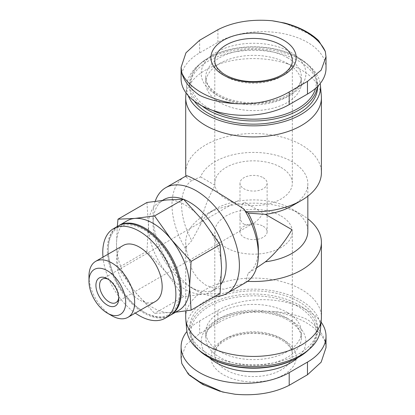 <?xml version="1.0" encoding="UTF-8"?>
<svg xmlns="http://www.w3.org/2000/svg" width="415" height="415" viewBox="0 0 415 415"><rect width="100%" height="100%" fill="white"/><g stroke="black" fill="none" stroke-linecap="round" stroke-linejoin="round"><path stroke-width="0.31" stroke-dasharray="2.08 1.56" d="M118.726 297.389A13.571 7.833 -120 0 0 118.763 296.403A13.571 7.833 -120 0 0 109.171 279.783A13.571 7.833 -120 0 0 108.294 279.326M243.963 224.121C246.635 225.568 249.835 225.246 253.56 223.171C257.279 220.951 260.48 217.574 263.151 213.04L243.963 201.96C241.374 206.546 240.046 211.002 239.989 215.333C240.046 219.597 241.374 222.528 243.963 224.121M146.952 202.473L148.466 225.968L146.952 251.21L166.742 273.075L183.503 296.683L203.298 294.178L220.059 293.421M166.742 273.075A51.693 29.849 -120 0 0 185.017 289.281A51.693 29.849 -120 0 0 203.298 294.178A51.693 29.849 -120 0 0 210.867 291.838A51.693 29.849 -120 0 0 221.574 268.173A51.693 29.849 -120 0 0 203.298 221.071A51.693 29.849 -120 0 0 166.742 199.963A51.693 29.849 -120 0 0 159.173 202.302A51.693 29.849 -120 0 0 148.466 225.968A51.693 29.849 -120 0 0 166.742 273.075M185.707 172.676A67.853 39.171 180 0 1 227.591 136.488A67.853 39.171 180 0 1 301.534 144.975A67.853 39.171 180 0 1 321.407 172.676M185.79 95.818A67.853 39.171 180 0 1 229.153 61.202A67.853 39.171 180 0 1 301.534 70.057A67.853 39.171 180 0 1 321.324 95.818M186.387 175.877L186.159 177.179A67.853 39.171 180 0 1 185.962 176.074M186.159 177.179L191.772 180.546L200.585 176.915A54.282 31.338 180 0 1 259.52 152.606A54.282 31.338 180 0 1 307.837 183.757A54.282 31.338 180 0 1 291.942 205.918M200.585 176.915L215.178 185.339C207.811 198.22 202.945 211.24 200.585 224.401A54.282 31.338 180 0 1 215.178 209.082A54.282 31.338 180 0 1 291.942 209.082A54.282 31.338 180 0 1 307.837 231.243M200.585 224.401L191.772 240.669L186.159 246.826A67.853 39.171 180 0 1 185.707 242.324A67.853 39.171 180 0 1 205.581 214.622A67.853 39.171 180 0 1 301.534 214.622L301.534 214.622A67.853 39.171 180 0 1 307.837 218.819M247.553 281.344A67.853 39.171 180 0 1 245.758 281.235L248.175 273.236L256.522 267.908M185.707 317.247A67.853 39.171 180 0 1 227.591 281.054A67.853 39.171 180 0 1 301.534 289.546A67.853 39.171 180 0 1 321.407 317.247M186.159 246.826L186.387 250.204L192.353 270.736L198.085 278.973L205.581 285.058L214.508 288.456L224.266 289.167L243.963 283.445L245.758 281.235M321.075 322.071A63.329 36.562 0 0 0 217.917 310.384L199.641 320.94A63.329 36.562 0 0 0 186.916 331.476M326.024 68.21A63.329 36.562 0 0 0 286.931 34.429A63.329 36.562 0 0 0 217.917 42.356L199.641 52.907A63.329 36.562 0 0 0 181.09 78.762M287.372 63.459A47.818 27.608 180 0 1 301.378 82.984A47.818 27.608 180 0 1 253.56 110.592A47.818 27.608 180 0 1 205.741 82.984A47.818 27.608 180 0 1 235.258 57.478A47.818 27.608 180 0 1 287.372 63.459M212.573 110.364A62.681 36.188 180 0 1 209.233 57.395A62.681 36.188 180 0 1 297.882 57.395L297.882 57.395A62.681 36.188 180 0 1 315.545 88.354M202.017 105.918A63.972 36.935 180 0 1 189.582 84.038A63.972 36.935 180 0 1 208.32 57.918A63.972 36.935 180 0 1 298.795 57.918L298.795 57.918A63.972 36.935 180 0 1 317.532 84.038A63.972 36.935 180 0 1 317.371 86.657M297.882 57.395L298.795 57.918L297.882 57.395M194.282 101.099A63.972 36.935 180 0 1 189.582 87.202A63.972 36.935 180 0 1 229.075 53.078A63.972 36.935 180 0 1 298.795 61.088A63.972 36.935 180 0 1 317.532 87.202M188.213 95.606A66.945 38.652 180 0 1 186.693 85.293A66.945 38.652 180 0 1 229.474 51.138A66.945 38.652 180 0 1 300.896 59.874A66.945 38.652 180 0 1 320.198 83.524M186.693 329.707A66.945 38.652 180 0 1 226.419 292.466A66.945 38.652 180 0 1 300.896 300.465A66.945 38.652 180 0 1 320.421 329.707M298.795 301.679A63.972 36.935 180 0 1 317.532 327.798A63.972 36.935 180 0 1 253.56 364.733A63.972 36.935 180 0 1 189.582 327.798A63.972 36.935 180 0 1 229.075 293.675A63.972 36.935 180 0 1 298.795 301.679M198.609 349.876A63.972 36.935 180 0 1 189.582 330.963A63.972 36.935 180 0 1 229.075 296.839A63.972 36.935 180 0 1 298.795 304.843A63.972 36.935 180 0 1 317.532 330.963A63.972 36.935 180 0 1 308.511 349.876M209.233 357.606A62.681 36.188 180 0 1 209.238 306.431A62.681 36.188 180 0 1 297.882 306.431A62.681 36.188 180 0 1 297.882 357.606M287.372 312.495A47.818 27.608 180 0 1 301.378 332.016A47.818 27.608 180 0 1 253.56 359.623A47.818 27.608 180 0 1 205.741 332.016A47.818 27.608 180 0 1 235.258 306.514A47.818 27.608 180 0 1 287.372 312.495M318.642 40.649L307.474 33.138L284.669 23.027M181.111 358.244L185.962 344.824L199.641 333.603L217.917 323.052C233.157 314.119 251.205 310.228 272.048 311.375A74.114 42.792 180 0 1 325.329 342.136C323.207 333.93 317.257 326.418 307.474 319.607C297.596 315.042 285.79 312.298 272.048 311.375M325.329 342.136L326.003 347.692M242.915 381.188A42.646 24.625 180 0 1 216.521 345.135A42.646 24.625 180 0 1 283.715 339.932A42.646 24.625 180 0 1 290.593 369.552A42.646 24.625 180 0 1 242.915 381.188M191.772 180.546A54.282 31.338 -120 0 0 191.772 240.669M248.175 273.236A54.282 31.338 -120 0 0 258.353 249.052M184.644 176.774A61.067 35.254 -120 0 0 186.387 250.204M243.963 283.445A61.067 35.254 -120 0 0 245.706 282.542M155.22 201.275A61.067 35.254 -120 0 0 153.031 215.675A61.067 35.254 -120 0 0 196.212 290.469A61.067 35.254 -120 0 0 214.986 296.346M163.738 199.662A51.693 29.849 -120 0 0 153.031 223.327A51.693 29.849 -120 0 0 189.588 286.64L196.212 290.469L189.588 286.64A51.693 29.849 -120 0 0 215.437 289.203A51.693 29.849 -120 0 0 220.915 284.275M183.653 199.356A51.693 29.849 -120 0 0 183.259 199.205M175.566 312.22L154.551 313.403L134.756 291.538L117.995 267.929L116.48 244.435L117.279 226.621M183.503 296.683L154.551 313.403M146.952 251.21L117.995 267.929M123.172 245.473A32.308 18.654 -120 0 0 118.218 271.358A32.308 18.654 -120 0 0 139.326 299.832A32.308 18.654 -120 0 0 155.48 301.43M102.993 257.118A51.693 29.849 -120 0 0 135.3 313.081M118.047 226.045A51.693 29.849 -120 0 0 110.125 267.468A51.693 29.849 -120 0 0 143.896 313.024A51.693 29.849 -120 0 0 169.74 315.582M118.508 225.786A51.693 29.849 -120 0 0 108.253 249.182A51.693 29.849 -120 0 0 144.809 312.495L143.896 311.966A50.402 29.102 -120 0 0 179.534 291.392A50.402 29.102 -120 0 0 143.896 229.661A50.402 29.102 -120 0 0 108.253 250.235A50.402 29.102 -120 0 0 143.896 311.966L144.809 312.495A51.693 29.849 -120 0 0 170.197 315.312M127.187 220.77A51.693 29.849 -120 0 0 116.48 244.435A51.693 29.849 -120 0 0 134.756 291.538A51.693 29.849 -120 0 0 153.031 307.748A51.693 29.849 -120 0 0 171.312 312.645A51.693 29.849 -120 0 0 178.881 310.306M88.976 276.141A32.308 18.654 -120 0 0 111.822 315.711M280.976 167.401A38.771 22.384 180 0 1 292.331 183.228A38.771 22.384 180 0 1 253.56 205.612A38.771 22.384 180 0 1 214.788 183.228A38.771 22.384 180 0 1 238.718 162.55A38.771 22.384 180 0 1 280.976 167.401M263.151 177.687A13.571 7.833 180 0 1 267.13 183.228A13.571 7.833 180 0 1 253.56 191.066A13.571 7.833 180 0 1 239.989 183.228A13.571 7.833 180 0 1 248.367 175.991A13.571 7.833 180 0 1 263.151 177.687M263.151 226.232A13.571 7.833 180 0 1 267.13 231.772A13.571 7.833 180 0 1 253.56 239.605A13.571 7.833 180 0 1 239.989 231.772A13.571 7.833 180 0 1 248.367 224.531A13.571 7.833 180 0 1 263.151 226.232M280.976 215.94A38.771 22.384 180 0 1 292.331 231.772A38.771 22.384 180 0 1 253.56 254.156A38.771 22.384 180 0 1 214.788 231.772A38.771 22.384 180 0 1 238.718 211.09A38.771 22.384 180 0 1 280.976 215.94M209.285 357.637A52.342 30.217 180 0 1 220.889 317.906A52.342 30.217 180 0 1 290.567 320.147A52.342 30.217 180 0 1 297.83 357.637M290.567 52.119A52.342 30.217 180 0 1 267.104 102.676A52.342 30.217 180 0 1 202.997 65.663A52.342 30.217 180 0 1 290.567 52.119M287.372 57.659A47.818 27.608 180 0 1 301.378 77.18A47.818 27.608 180 0 1 253.56 104.788A47.818 27.608 180 0 1 205.741 77.18A47.818 27.608 180 0 1 235.258 51.673A47.818 27.608 180 0 1 287.372 57.659M287.372 318.3A47.818 27.608 180 0 1 301.378 337.82A47.818 27.608 180 0 1 253.56 365.428A47.818 27.608 180 0 1 205.741 337.82A47.818 27.608 180 0 1 235.258 312.313A47.818 27.608 180 0 1 287.372 318.3M199.641 52.907L199.641 40.245M217.917 42.356L217.917 29.693M199.641 320.94L199.641 333.603M217.917 310.384L217.917 323.052M235.066 394.25A74.114 42.792 180 0 1 181.786 363.488M292.331 183.228L292.331 60.823A38.771 22.384 180 0 1 253.56 83.208A38.771 22.384 180 0 1 214.788 60.823L214.788 183.228M280.976 338.35A38.771 22.384 180 0 1 292.331 354.177A38.771 22.384 180 0 1 253.56 376.561A38.771 22.384 180 0 1 214.788 354.177A38.771 22.384 180 0 1 238.718 333.499A38.771 22.384 180 0 1 280.976 338.35M239.989 183.228L239.989 199.667L102.386 279.108M253.56 223.171L115.951 302.613M307.837 183.757L307.837 196.181M215.178 209.082L205.581 214.622M291.942 209.082L301.534 214.622M185.707 242.324L185.707 310.939M301.378 82.984L301.378 77.18C301.43 80.219 300.263 83.363 297.871 86.605L292.264 92.037C287.076 95.907 280.353 98.827 272.084 100.803C252.351 105.695 227.181 101.602 215.006 92.151C208.636 87.119 205.55 82.129 205.741 77.18L205.741 82.984M209.233 57.395L208.32 57.918M189.582 84.038L189.582 87.202M317.532 84.038L317.532 86.496M186.693 85.293L186.039 92.929M189.582 327.798L189.582 330.963M317.532 327.798L317.532 330.963M205.741 332.016L205.741 337.82C205.503 329.967 212.381 322.963 226.388 316.806C244.943 309.362 273.06 311.105 288.306 320.37C297.27 326.034 301.622 331.85 301.378 337.82L301.378 332.016M222.45 391.962L220.007 391.293M189.266 375.113L188.415 374.304M153.031 223.327L153.031 215.675M162.488 200.388L159.173 202.302M215.437 289.203L210.867 291.838M108.253 250.235L108.253 249.182M109.171 279.783L107.34 278.73M118.763 296.403L118.763 298.515M239.989 215.333L239.989 231.772M267.13 183.228L267.13 231.772M214.788 231.772L214.788 354.177C214.488 347.978 220.054 342.328 231.487 337.234C241.727 333.494 252.792 332.529 264.677 334.334C271.348 335.47 277.049 337.4 281.775 340.124C289.073 344.787 292.591 349.471 292.331 354.177L292.331 231.772"/><path stroke-width="0.62" d="M108.294 279.326A13.571 7.833 -120 0 0 102.386 279.108A13.571 7.833 -120 0 0 100.306 289.986A13.571 7.833 -120 0 0 109.166 301.944A13.571 7.833 -120 0 0 115.951 302.613A13.571 7.833 -120 0 0 118.726 297.389M191.102 310.135L220.059 293.421L221.574 268.173L220.059 244.679L203.298 221.071L183.503 199.205L166.742 199.963L146.952 202.473L117.995 219.187L134.756 218.43L154.551 215.925L171.312 239.533L191.102 261.398L189.588 286.64L191.102 310.135L175.566 312.22M320.198 83.524A66.945 38.652 180 0 1 320.421 85.293L321.324 95.818A67.853 39.171 180 0 1 321.407 97.753L321.407 172.676A67.853 39.171 180 0 1 301.534 200.378A67.853 39.171 180 0 1 245.758 211.593L243.963 209.119C217.891 191.88 187.684 174.435 186.387 175.877A61.067 35.254 -120 0 0 184.644 176.774L165.678 187.725A61.067 35.254 -120 0 0 155.22 201.275M321.407 97.753A67.853 39.171 180 0 1 253.56 136.929A67.853 39.171 180 0 1 185.707 97.753A67.853 39.171 180 0 1 185.79 95.818L186.039 92.929M185.962 176.074A67.853 39.171 180 0 1 185.707 172.676L185.707 97.753M301.534 200.378L291.942 205.918A54.282 31.338 180 0 1 265.408 214.342L248.175 213.108L245.758 211.593M265.408 214.342L291.942 229.661C284.472 242.479 275.627 253.202 265.408 261.824A54.282 31.338 180 0 0 307.837 231.243L307.837 196.181M256.522 267.908L265.408 261.824M307.837 218.819A67.853 39.171 180 0 1 321.407 242.324A67.853 39.171 180 0 1 247.553 281.344M321.407 242.324L321.407 317.247A67.853 39.171 180 0 1 321.324 319.182A67.853 39.171 180 0 1 253.56 356.418A67.853 39.171 180 0 1 185.79 319.182A67.853 39.171 180 0 1 185.707 317.247L185.707 310.939M186.916 331.476A63.329 36.562 0 0 0 181.09 346.79A63.329 36.562 0 0 0 220.183 380.571A63.329 36.562 0 0 0 289.198 372.644L307.474 362.093A63.329 36.562 0 0 0 326.024 336.238A63.329 36.562 0 0 0 321.075 322.071M181.09 67.308L181.09 78.762A63.329 36.562 0 0 0 220.183 112.538A63.329 36.562 0 0 0 289.198 104.616L307.474 94.06A63.329 36.562 0 0 0 326.024 68.21L326.024 56.756M315.545 88.354A62.681 36.188 180 0 1 275.321 116.921A62.681 36.188 180 0 1 212.573 110.364M317.371 86.657A63.972 36.935 180 0 1 271.332 119.52A63.972 36.935 180 0 1 202.017 105.918M317.532 86.496L317.532 87.202A63.972 36.935 180 0 1 265.818 123.452A63.972 36.935 180 0 1 194.282 101.099M320.421 85.293A66.945 38.652 180 0 1 262.519 125.506A66.945 38.652 180 0 1 188.213 95.606M321.324 319.182L320.421 329.707A66.945 38.652 180 0 1 253.56 366.45A66.945 38.652 180 0 1 186.693 329.707L185.79 319.182M308.511 349.876A63.972 36.935 180 0 1 298.795 357.082A63.972 36.935 180 0 1 208.32 357.082A63.972 36.935 180 0 1 198.609 349.876M298.795 357.082L297.882 357.606A62.681 36.188 180 0 1 209.233 357.606L208.32 357.082M181.786 72.864L181.111 67.308L185.962 52.809L199.641 40.245L217.917 29.693C233.157 21.943 251.205 18.966 272.048 20.75A74.114 42.792 180 0 1 305.964 31.929A74.114 42.792 180 0 1 325.329 51.512L326.003 56.756L321.153 70.177L307.474 81.397L289.198 91.948C273.957 100.881 255.915 104.772 235.066 103.626A74.114 42.792 180 0 1 181.786 72.864C183.98 81.127 189.935 88.639 199.641 95.393C209.518 99.958 221.325 102.702 235.066 103.626M325.329 51.512L318.642 40.649C310.342 32.728 299.018 26.861 284.669 23.038L272.048 20.75M283.715 40.245A42.646 24.625 180 0 1 264.594 81.439A42.646 24.625 180 0 1 212.361 51.284A42.646 24.625 180 0 1 283.715 40.245M326.003 347.692L321.153 362.191L307.474 374.755L289.198 385.307C273.957 393.057 255.915 396.035 235.066 394.25L222.445 391.973L199.641 381.862L188.41 374.309L181.786 363.488L181.111 358.244M214.986 296.346A61.067 35.254 -120 0 0 226.746 293.493L245.706 282.542A61.067 35.254 -120 0 0 258.353 254.587L258.353 249.052A54.282 31.338 -120 0 0 248.175 213.108M258.353 254.587A61.067 35.254 -120 0 0 243.963 209.119M226.746 293.493A61.067 35.254 -120 0 0 226.746 222.98A61.067 35.254 -120 0 0 165.678 187.725M220.915 284.275A51.693 29.849 -120 0 0 219.836 238.194A51.693 29.849 -120 0 0 183.653 199.356M183.259 199.205A51.693 29.849 -120 0 0 163.738 199.662L162.488 200.388M183.503 199.205L154.551 215.925M220.059 244.679L191.102 261.398M117.279 226.621L117.995 219.187M111.822 315.711L107.34 313.123L111.822 315.711A32.308 18.654 -120 0 0 127.976 317.309L155.48 301.43A32.308 18.654 -120 0 0 155.48 264.127A32.308 18.654 -120 0 0 123.172 245.473L95.668 261.346A32.308 18.654 -120 0 0 88.976 276.141L88.976 281.313A25.969 14.992 -120 0 0 107.34 313.123A25.969 14.992 -120 0 0 125.704 302.519A25.969 14.992 -120 0 0 107.34 270.715A25.969 14.992 -120 0 0 88.976 281.313M135.3 313.081A51.693 29.849 -120 0 0 139.326 315.659A51.693 29.849 -120 0 0 165.175 318.222A51.693 29.849 -120 0 0 165.175 258.529A51.693 29.849 -120 0 0 113.477 228.681A51.693 29.849 -120 0 0 102.993 257.118M165.175 318.222L169.74 315.582A51.693 29.849 -120 0 0 169.745 255.889A51.693 29.849 -120 0 0 118.047 226.045L113.477 228.681M170.197 315.312A51.693 29.849 -120 0 0 170.658 315.058A51.693 29.849 -120 0 0 170.658 255.36A51.693 29.849 -120 0 0 118.96 225.516A51.693 29.849 -120 0 0 118.508 225.786M170.658 315.058L178.881 310.306A51.693 29.849 -120 0 0 189.588 286.64A51.693 29.849 -120 0 0 171.312 239.533A51.693 29.849 -120 0 0 134.756 218.43A51.693 29.849 -120 0 0 127.187 220.77L118.96 225.516M127.976 317.309A32.308 18.654 -120 0 0 127.976 280.001A32.308 18.654 -120 0 0 95.668 261.346M107.34 305.108A16.154 9.327 -120 0 0 118.763 298.515A16.154 9.327 -120 0 0 107.34 278.73A16.154 9.327 -120 0 0 95.917 285.323A16.154 9.327 -120 0 0 107.34 305.108M297.83 357.637A52.342 30.217 180 0 1 209.285 357.637M289.198 104.616L289.198 91.948M307.474 94.06L307.474 81.397M307.474 362.093L307.474 374.755M289.198 372.644L289.198 385.307M280.976 44.996A38.771 22.384 180 0 1 292.331 60.823C292.518 64.693 290.069 68.677 284.981 72.775C275.041 80.629 253.819 83.996 237.598 79.67C231.176 78.025 225.968 75.686 221.973 72.656L217.626 68.413C215.675 65.772 214.731 63.246 214.788 60.823A38.771 22.384 180 0 1 238.718 40.141A38.771 22.384 180 0 1 280.976 44.996M181.09 346.79L181.09 358.244M326.024 336.238L326.024 347.692M220.007 391.293L202.748 384.466L189.266 375.113"/></g></svg>
